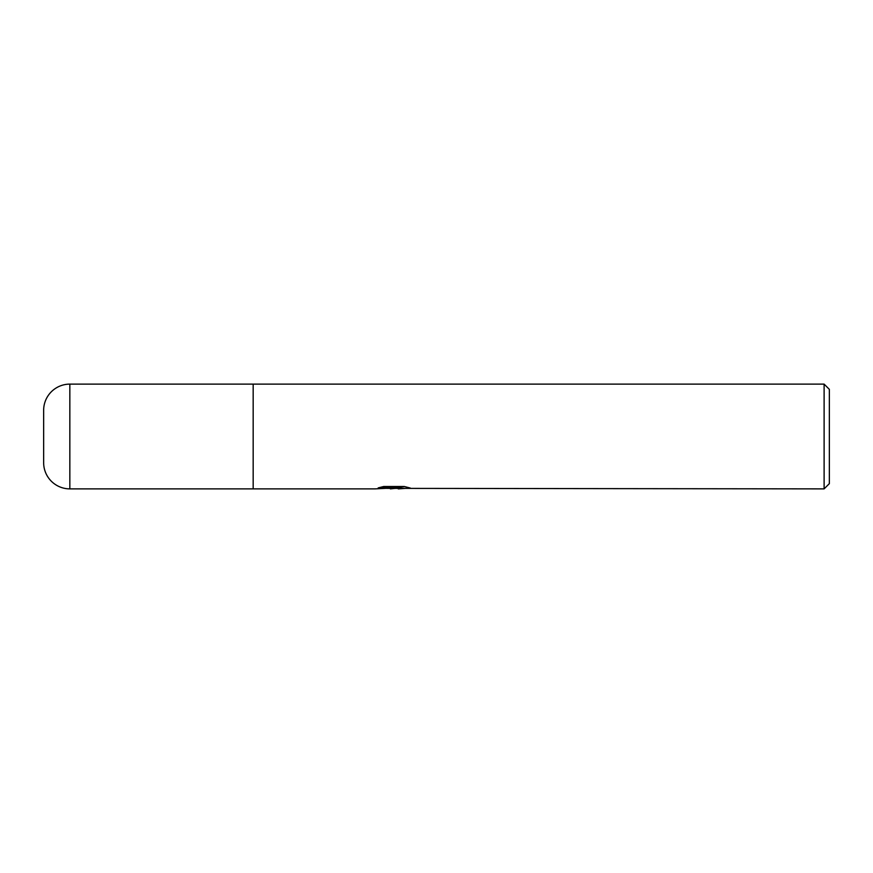 <?xml version="1.0" encoding="UTF-8"?>
<svg xmlns="http://www.w3.org/2000/svg" width="873" height="873" viewBox="0 0 873 873"><rect width="100%" height="100%" fill="white"/><g stroke="black" fill="none" stroke-linecap="round" stroke-linejoin="round"><path stroke-width="1.31" d="M824.112 488.88L824.112 384.12L829.35 389.358L829.35 483.642L824.112 488.88L386.761 488.367M69.84 488.88L69.84 384.12A26.19 26.19 0 0 0 43.65 410.31L43.65 462.69A26.19 26.19 0 0 0 69.84 488.88L253.17 488.88L253.17 384.12L824.112 384.12M398.197 488.051L390.373 488.88M69.84 384.12L253.17 384.12L253.17 488.88L375.03 488.88L394.945 487.887L378.195 487.887M378.205 487.887L383.651 486.512L404.319 486.512L410.31 488.051L398.404 488.88M398.197 488.847L398.197 487.538L404.668 486.588M383.487 486.545L394.945 486.545L394.945 487.887M43.65 462.69L43.65 410.31M394.945 487.571L398.197 487.571"/></g></svg>
